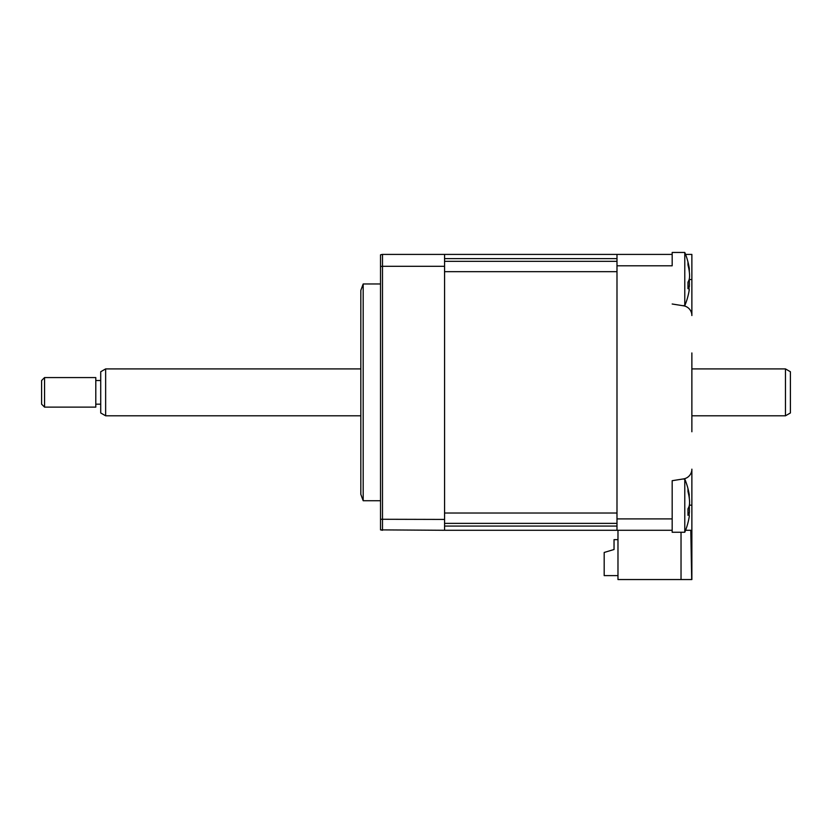 <?xml version="1.0" encoding="UTF-8"?>
<svg xmlns="http://www.w3.org/2000/svg" width="832" height="832" viewBox="0 0 832 832"><rect width="100%" height="100%" fill="white"/><g stroke="black" fill="none" stroke-linecap="round" stroke-linejoin="round"><path stroke-width="1.25" d="M672.173 518.908L672.173 480.698L683.561 478.899A9.849 9.849 0 0 0 691.87 469.165L691.87 579.55L617.978 579.55L617.978 530.286L672.173 530.286L616.99 530.286L672.173 530.286L672.173 518.908L616.99 518.908L616.99 254.415L444.569 254.415L444.569 266.313L382.502 266.313L382.502 530.286L380.526 529.88L380.526 519.272L444.569 519.428L444.569 530.286L380.526 529.88M689.083 290.898L689.083 286.884A67.309 24.71 -162.8 0 1 687.97 288.683L687.97 282.173A67.309 24.71 -17.2 0 0 689.083 279.781C689.728 277.607 689.728 274.394 689.083 270.14A67.309 59.8 -143.1 0 0 687.97 264.95L687.97 262.257A67.309 59.8 -36.9 0 1 689.083 267.197L689.302 268.455A68.973 68.973 0 0 0 684.778 252.45L672.173 252.45L672.173 265.793L616.99 265.793M672.173 254.415L616.99 254.415M685.568 254.415L691.87 254.415L691.87 315.546A9.849 9.849 0 0 0 683.561 305.812L672.173 304.002M444.569 530.286L616.99 530.286L616.99 518.908M691.87 352.945L691.87 431.766M691.694 579.55L690.799 530.286L685.568 530.286M681.034 579.55L681.034 532.262M691.87 315.546L691.87 279.542L689.385 279.542M617.978 539.646L614.037 539.646L614.037 549.505L604.188 552.458L604.188 575.609L617.978 575.609M380.526 500.729L363.189 500.729L363.189 283.972L360.828 290.378L360.828 459.347M444.569 254.415L382.502 254.415L382.502 266.313L380.526 266.469L380.526 519.272M444.569 266.313L444.569 519.428M363.189 500.729L360.828 494.333L360.828 392.35M382.096 254.436L380.526 254.831L380.526 266.469M684.778 252.45L684.778 305.646A68.973 68.973 0 0 0 689.302 289.64M689.302 268.455L689.322 271.7M689.302 279.053L689.426 285.386M689.302 495.061A68.973 68.973 0 0 0 684.778 479.055L684.778 532.262A68.973 68.973 0 0 0 689.302 516.256L689.083 513.5A67.309 24.71 -162.8 0 1 687.97 515.299L687.97 508.789A67.309 24.71 -17.2 0 0 689.083 506.397C689.728 504.213 689.728 500.999 689.083 496.746A67.309 59.8 -143.1 0 0 687.97 491.556L687.97 488.873A67.309 59.8 -36.9 0 1 689.083 493.813L689.322 498.316M672.173 530.286L672.173 532.262L684.778 532.262M689.302 505.658L689.426 512.002M689.083 517.504L689.302 516.256M444.569 258.638L616.99 258.638L616.99 261.342L444.569 261.342M444.569 523.37L616.99 523.37L616.99 526.063L444.569 526.063M444.569 271.679L444.569 513.022L616.99 513.022L616.99 271.679L444.569 271.679M785.47 368.909L790.4 371.748L790.4 412.963L785.47 415.802L785.47 368.909L691.87 368.909M105.643 368.909L105.643 415.802L100.714 412.963L100.714 371.748L105.643 368.909L360.828 368.909M44.554 407.129L41.6 404.175L41.6 380.526L44.554 377.572L44.554 407.129L95.794 407.129L95.794 377.572L44.554 377.572M691.87 505.17L689.385 505.17M688.303 286.676L689.083 286.884M688.522 267.259L689.083 267.197M688.303 513.292L689.083 513.5M688.522 493.875L689.083 493.813M380.526 283.972L363.189 283.972M682.542 305.646L684.778 305.646M689.447 286.437L688.355 286.114M682.542 479.055L684.778 479.055M689.447 513.042L688.355 512.73M100.714 380.526L95.794 380.526M100.714 404.175L95.794 404.175M785.47 415.802L691.87 415.802M360.828 415.802L105.643 415.802"/></g></svg>
